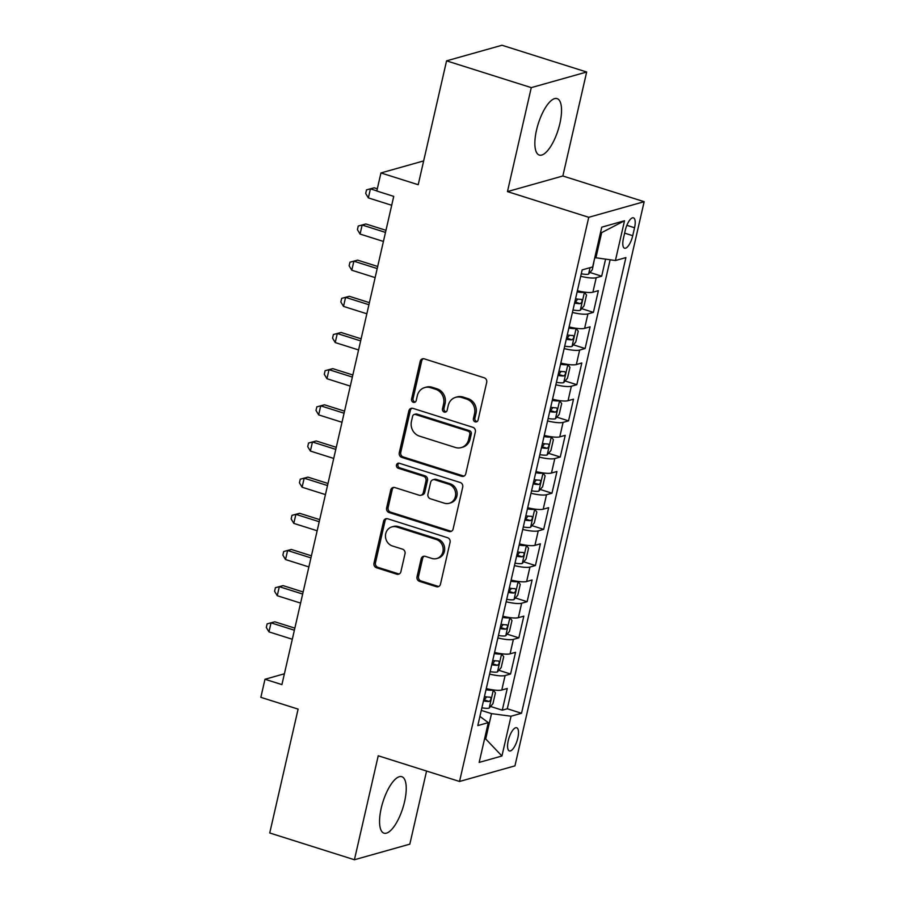 <?xml version="1.0" encoding="UTF-8"?>
<svg xmlns="http://www.w3.org/2000/svg" width="905" height="905" viewBox="0 0 905 905"><rect width="100%" height="100%" fill="white"/><g stroke="black" fill="none" stroke-linecap="round" stroke-linejoin="round"><path stroke-width="1.36" d="M475.159 421.854A2.613 2.376 -105.7 0 0 478.055 420.101L486.698 382.385A3.722 3.394 -105.7 0 0 484.186 377.781L424.332 358.866A3.722 3.394 -105.7 0 0 420.192 361.367L411.56 399.082A2.613 2.376 -105.7 0 0 414.592 402.329A2.613 2.376 -105.7 0 0 416.21 400.553L417.329 395.677A11.923 10.871 -105.7 0 1 424.739 387.566A11.923 10.871 -105.7 0 1 430.576 387.679L435.565 389.252A11.923 10.871 -105.7 0 1 443.597 403.969L442.477 408.856A2.613 2.376 -105.7 0 0 445.52 412.103A2.613 2.376 -105.7 0 0 447.138 410.327L448.258 405.451A11.923 10.871 -105.7 0 1 455.668 397.34A11.923 10.871 -105.7 0 1 461.493 397.453L466.482 399.026A11.923 10.871 -105.7 0 1 474.525 413.755L473.406 418.63A2.613 2.376 -105.7 0 0 475.159 421.854M455.668 397.34L457.161 396.91A11.923 10.871 -105.7 0 1 462.998 397.024L467.987 398.607A11.923 10.871 -105.7 0 1 476.019 413.325L474.899 418.212A2.613 2.376 -105.7 0 0 477.15 421.526M423.291 358.719A3.722 3.394 -105.7 0 0 421.696 360.948L413.053 398.664A2.613 2.376 -105.7 0 0 415.305 401.978M424.739 387.566L426.232 387.136A11.923 10.871 -105.7 0 1 432.07 387.25L437.058 388.833A11.923 10.871 -105.7 0 1 445.102 403.551L443.982 408.438A2.613 2.376 -105.7 0 0 446.222 411.752M404.58 801.638A29.605 10.408 107.5 0 0 401.82 776.705A29.605 10.408 107.5 0 0 381.22 808.222A29.605 10.408 107.5 0 0 383.969 833.154A29.605 10.408 107.5 0 0 404.58 801.638M559.878 123.544A29.605 10.408 107.5 0 0 557.118 98.611A29.605 10.408 107.5 0 0 536.518 130.128A29.605 10.408 107.5 0 0 539.278 155.06A29.605 10.408 107.5 0 0 559.878 123.544M517.83 737.994A12.15 4.276 107.5 0 0 516.698 727.756A12.15 4.276 107.5 0 0 508.237 740.686A12.15 4.276 107.5 0 0 509.379 750.924A12.15 4.276 107.5 0 0 517.83 737.994M417.035 576.779A3.722 3.394 -105.7 0 0 419.547 581.383L436.334 586.689A3.722 3.394 -105.7 0 0 440.475 584.189L450.068 542.31A3.722 3.394 -105.7 0 0 447.556 537.706L387.713 518.791A3.722 3.394 -105.7 0 0 383.573 521.28L373.98 563.17A3.722 3.394 -105.7 0 0 376.491 567.774L396.775 574.189A3.722 3.394 -105.7 0 0 400.904 571.689L405.01 553.758A3.722 3.394 -105.7 0 0 402.499 549.154L392.442 545.975A9.966 9.084 -105.7 0 1 385.462 536.303A9.966 9.084 -105.7 0 1 391.922 526.891A9.966 9.084 -105.7 0 1 396.797 526.993L436.199 539.448A9.966 9.084 -105.7 0 1 443.179 549.12A9.966 9.084 -105.7 0 1 436.719 558.532A9.966 9.084 -105.7 0 1 431.843 558.43L425.282 556.36A3.722 3.394 -105.7 0 0 421.142 558.86L417.035 576.779L418.529 576.361A3.722 3.394 -105.7 0 0 421.04 580.965L437.839 586.27A3.722 3.394 -105.7 0 0 438.88 586.417M531.269 87.627L507.456 191.6L562.853 175.989L586.666 72.015L531.269 87.627L446.572 60.85L418.212 184.722L380.948 172.946L376.808 191.023L393.743 196.374L281.919 684.61L264.984 679.259L260.844 697.336L298.107 709.113L269.735 832.985L354.421 859.75L409.829 844.15L426.572 771.049M507.456 191.6L588.748 217.302L459.536 781.467L378.233 755.777L354.421 859.75M461.629 476.29A3.722 3.394 -105.7 0 0 465.758 473.79L475.351 431.9A3.722 3.394 -105.7 0 0 472.84 427.307L412.997 408.381A3.722 3.394 -105.7 0 0 408.856 410.881L399.263 452.772A3.722 3.394 -105.7 0 0 401.775 457.376L461.629 476.29L463.122 475.872A3.722 3.394 -105.7 0 0 464.175 476.019M462.715 487.105L453.122 528.995A3.722 3.394 -105.7 0 1 448.982 531.495L389.127 512.569A3.722 3.394 -105.7 0 1 386.616 507.977L390.722 490.046A3.722 3.394 -105.7 0 1 394.863 487.546L419.139 495.216A3.722 3.394 -105.7 0 0 423.269 492.716L425.995 480.827A3.722 3.394 -105.7 0 0 423.483 476.234L398.211 468.236A2.613 2.376 -105.7 0 1 398.076 463.247A2.613 2.376 -105.7 0 1 399.354 463.269L460.204 482.501A3.722 3.394 -105.7 0 1 462.715 487.105M446.572 60.85L501.981 45.25L586.666 72.015M490.544 706.466L502.286 710.176L507.252 688.479L501.789 690.017L505.103 675.56A15.181 3.19 -167.1 0 1 489.594 674.089M498.836 670.311L510.567 674.01L515.533 652.313L510.069 653.851L513.384 639.394A15.181 3.19 -167.1 0 1 497.874 637.923M507.117 634.145L518.848 637.855L523.814 616.147L518.35 617.685L521.665 603.228A15.181 3.19 -167.1 0 1 506.155 601.757M515.398 597.979L527.129 601.689L532.106 579.981L526.631 581.53L529.945 567.062A15.181 3.19 -167.1 0 1 514.447 565.591M523.678 561.813L535.421 565.523L540.387 543.826L534.923 545.364L538.237 530.896A15.181 3.19 -167.1 0 1 522.728 529.425M531.959 525.647L543.701 529.357L548.668 507.66L543.204 509.198L546.518 494.73A15.181 3.19 -167.1 0 1 531.009 493.27M540.251 489.481L551.982 493.191L556.948 471.494L551.484 473.032L554.799 458.564A15.181 3.19 -167.1 0 1 539.29 457.104M548.532 453.315L560.263 457.025L565.229 435.328L559.765 436.866L563.08 422.397A15.181 3.19 -167.1 0 1 547.57 420.938M556.813 417.148L568.544 420.859L573.521 399.162L568.046 400.7L571.36 386.231A15.181 3.19 -167.1 0 1 555.862 384.772M565.093 380.982L576.824 384.693L581.802 362.996L576.338 364.534L579.653 350.065A15.181 3.19 -167.1 0 1 564.143 348.606M573.374 344.816L585.116 348.527L590.083 326.829L584.619 328.368L587.933 313.899A15.181 3.19 -167.1 0 1 572.424 312.44M581.655 308.65L593.397 312.361L598.363 290.663L592.899 292.202A15.181 3.19 -167.1 0 1 577.39 290.743M625.265 230.356L623.443 238.309A11.765 4.14 107.5 0 0 624.541 248.219A11.765 4.14 107.5 0 0 632.731 235.696L634.552 227.743A11.765 4.14 107.5 0 0 633.455 217.834A11.765 4.14 107.5 0 0 625.265 230.356M588.748 217.302L644.156 201.691L514.945 765.868L459.536 781.467M502.286 710.176L507.298 708.762L521.529 713.264L625.898 257.586L615.411 260.538L594.789 257.597M521.529 713.264L511.042 716.217L501.936 756.003L479.175 762.406L488.281 722.631L477.806 725.584L582.164 269.894L592.651 266.952L601.757 227.166L624.518 220.752L615.411 260.538M589.947 272.484L601.678 276.195L596.214 277.733A15.181 3.19 -167.1 0 1 580.705 276.274M593.397 312.361L587.933 313.899M585.116 348.527L579.653 350.065M576.824 384.693L571.36 386.231M568.544 420.859L563.08 422.397M560.263 457.025L554.799 458.564M551.982 493.191L546.518 494.73M543.701 529.357L538.237 530.896M535.421 565.523L529.945 567.062M527.129 601.689L521.665 603.228M518.848 637.855L513.384 639.394M510.567 674.01L505.103 675.56M507.298 708.762L610.117 259.837M601.678 276.195L605.569 259.226M484.627 738.593L485.702 738.933L491.506 713.626L481.279 710.391M595.875 257.936L601.667 232.619L600.434 232.97M562.853 175.989L644.156 201.691M284.396 673.784L264.984 679.259M423.664 160.909L380.948 172.946M484.469 739.283L485.702 738.933L501.936 756.003M479.899 716.398L488.281 722.631M569.109 326.909A15.181 3.19 12.9 0 0 584.619 328.368M560.829 363.075A15.181 3.19 12.9 0 0 576.338 364.534M552.548 399.241A15.181 3.19 12.9 0 0 568.046 400.7M544.256 435.396A15.181 3.19 12.9 0 0 559.765 436.866M535.975 471.562A15.181 3.19 12.9 0 0 551.484 473.032M527.694 507.728A15.181 3.19 12.9 0 0 543.204 509.198M519.413 543.894A15.181 3.19 12.9 0 0 534.923 545.364M511.133 580.06A15.181 3.19 12.9 0 0 526.631 581.53M502.852 616.226A15.181 3.19 12.9 0 0 518.35 617.685M494.56 652.392A15.181 3.19 12.9 0 0 510.069 653.851M486.279 688.558A15.181 3.19 12.9 0 0 501.789 690.017M491.506 713.626L511.042 716.217M601.667 232.619L624.518 220.752M411.945 408.234A3.722 3.394 -105.7 0 0 410.35 410.463L400.757 452.353A3.722 3.394 -105.7 0 0 403.268 456.957L463.122 475.872M469.808 434.343A2.613 2.376 -105.7 0 0 468.043 431.119L415.508 414.513A2.613 2.376 -105.7 0 0 412.612 416.266L411.436 421.413A11.923 10.871 -105.7 0 0 419.479 436.131L455.385 447.477A11.923 10.871 -105.7 0 0 461.222 447.602A11.923 10.871 -105.7 0 0 468.632 439.491L469.808 434.343L471.301 433.914A2.613 2.376 -105.7 0 0 469.548 430.701L468.043 431.119M414.241 414.49L415.734 414.06A2.613 2.376 -105.7 0 1 417.013 414.094L469.548 430.701M461.222 447.602L462.715 447.172A11.923 10.871 -105.7 0 0 470.125 439.061L468.632 439.491M471.301 433.914L470.125 439.061M393.811 487.399A3.722 3.394 -105.7 0 0 392.227 489.628L388.121 507.547A3.722 3.394 -105.7 0 0 390.632 512.151L450.475 531.065A3.722 3.394 -105.7 0 0 451.527 531.224M420.961 495.261L422.454 494.831A3.722 3.394 -105.7 0 0 424.773 492.297L427.499 480.408A3.722 3.394 -105.7 0 0 424.988 475.804L399.716 467.817L398.211 468.236M398.867 463.168A2.613 2.376 -105.7 0 0 399.716 467.817M444.321 503.18A9.966 9.084 -105.7 0 0 449.197 503.282A9.966 9.084 -105.7 0 0 455.645 493.87A9.966 9.084 -105.7 0 0 448.676 484.186L434.796 479.797A3.722 3.394 -105.7 0 0 430.656 482.297L427.929 494.198A3.722 3.394 -105.7 0 0 430.441 498.791L444.321 503.18M449.197 503.282L450.701 502.852A9.966 9.084 -105.7 0 0 457.149 493.44A9.966 9.084 -105.7 0 0 450.17 483.768L448.676 484.186M432.963 479.763L434.468 479.345A3.722 3.394 -105.7 0 1 436.289 479.379L450.17 483.768M424.23 556.202A3.722 3.394 -105.7 0 0 422.635 558.43L418.529 576.361M436.719 558.532L438.224 558.114A9.966 9.084 -105.7 0 0 444.672 548.702A9.966 9.084 -105.7 0 0 437.692 539.018L436.199 539.448M391.922 526.891L393.415 526.472A9.966 9.084 -105.7 0 1 398.291 526.563L437.692 539.018M386.661 518.633A3.722 3.394 -105.7 0 0 385.066 520.861L375.473 562.752A3.722 3.394 -105.7 0 0 377.985 567.356L398.268 573.759A3.722 3.394 -105.7 0 0 399.32 573.917M594.574 258.547L592.323 269.713L588.499 274.17A10.057 2.115 -167.1 0 1 581.27 273.808M377.317 188.794L374.172 187.799L370.428 188.862L368.358 197.901L391.707 205.277M376.842 190.887L370.428 188.862L366.525 189.858L374.172 187.799M368.358 197.901L365.699 193.478L366.525 189.858M572.989 309.974A10.057 2.115 -167.1 0 0 580.218 310.336L584.042 305.879L586.531 295.019L584.358 292.247A10.057 2.115 -167.1 0 1 577.13 291.896M584.358 292.247L583.454 291.964M578.069 290.901A5.125 1.075 -167.1 0 1 577.367 290.833M385.971 230.311L365.892 223.965L362.147 225.028L360.077 234.067L383.426 241.443M574.562 303.107A10.057 2.115 12.9 0 0 580.252 303.65C582.288 302.055 582.628 300.607 581.248 299.306A10.057 2.115 -167.1 0 1 575.557 298.763M577.707 299.091L575.376 302.1A5.125 1.075 -167.1 0 1 574.799 302.044M385.496 232.404L362.147 225.028L358.244 226.024L365.892 223.965M360.077 234.067L357.418 229.644L358.244 226.024M564.709 346.14A10.057 2.115 -167.1 0 0 571.937 346.502L575.761 342.033L578.25 331.185L576.078 328.413A10.057 2.115 -167.1 0 1 568.849 328.062M576.078 328.413L575.173 328.13M569.788 327.067A5.125 1.075 -167.1 0 1 569.087 326.999M377.69 266.477L357.611 260.131L353.866 261.194L351.796 270.233L375.134 277.609M566.281 339.273A10.057 2.115 12.9 0 0 571.971 339.816C574.008 338.221 574.336 336.773 572.967 335.472A10.057 2.115 -167.1 0 1 567.277 334.929M569.426 335.257L567.096 338.266A5.125 1.075 -167.1 0 1 566.519 338.21M377.204 268.57L353.866 261.194L349.964 262.19L357.611 260.131M351.796 270.233L349.138 265.81L349.964 262.19M556.417 382.306A10.057 2.115 -167.1 0 0 563.657 382.668L567.48 378.2L569.969 367.351L567.797 364.579A10.057 2.115 -167.1 0 1 560.557 364.229M567.797 364.579L566.892 364.296M561.507 363.233A5.125 1.075 -167.1 0 1 560.806 363.165M369.398 302.643L349.319 296.297L345.586 297.349L343.504 306.399L366.853 313.775M558 375.439A10.057 2.115 12.9 0 0 563.691 375.971C565.727 374.387 566.055 372.939 564.686 371.638A10.057 2.115 -167.1 0 1 558.985 371.095M561.145 371.423L558.815 374.432A5.125 1.075 -167.1 0 1 558.238 374.376M368.923 304.736L345.586 297.349L341.683 298.356L349.319 296.297M343.504 306.399L340.846 301.976L341.683 298.356M548.136 418.472A10.057 2.115 -167.1 0 0 555.376 418.823L559.2 414.366L561.677 403.517L559.516 400.745A10.057 2.115 -167.1 0 1 552.276 400.395M559.516 400.745L558.611 400.463M553.227 399.399A5.125 1.075 -167.1 0 1 552.525 399.331M361.118 338.809L341.038 332.463L337.294 333.515L335.223 342.565L358.572 349.941M549.708 411.605A10.057 2.115 12.9 0 0 555.41 412.137C557.446 410.542 557.774 409.105 556.394 407.804A10.057 2.115 -167.1 0 1 550.704 407.261M552.865 407.589L550.534 410.599A5.125 1.075 -167.1 0 1 549.957 410.542M360.643 340.902L337.294 333.515L333.391 334.522L341.038 332.463M335.223 342.565L332.565 338.142L333.391 334.522M539.855 454.638A10.057 2.115 -167.1 0 0 547.084 454.989L550.907 450.532L553.396 439.683L551.224 436.911A10.057 2.115 -167.1 0 1 543.995 436.549M551.224 436.911L550.331 436.629M544.946 435.565A5.125 1.075 -167.1 0 1 544.244 435.486M352.837 374.975L332.757 368.629L329.013 369.681L326.943 378.72L350.292 386.107M541.428 447.771A10.057 2.115 12.9 0 0 547.118 448.303C549.165 446.708 549.493 445.26 548.113 443.97A10.057 2.115 -167.1 0 1 542.423 443.427M544.572 443.755L542.242 446.765A5.125 1.075 -167.1 0 1 541.676 446.708M352.362 377.068L329.013 369.681L325.11 370.688L332.757 368.629M326.943 378.72L324.284 374.308L325.11 370.688M531.574 490.804A10.057 2.115 -167.1 0 0 538.803 491.155L542.627 486.698L545.115 475.849L542.943 473.077A10.057 2.115 -167.1 0 1 535.715 472.715M542.943 473.077L542.038 472.795M536.654 471.731A5.125 1.075 -167.1 0 1 535.952 471.652M344.556 411.142L324.476 404.795L320.732 405.847L318.662 414.886L342.011 422.273M533.147 483.926A10.057 2.115 12.9 0 0 538.837 484.469C540.873 482.874 541.213 481.426 539.832 480.136A10.057 2.115 -167.1 0 1 534.142 479.593M536.292 479.922L533.961 482.931A5.125 1.075 -167.1 0 1 533.384 482.863M344.081 413.223L320.732 405.847L316.829 406.854L324.476 404.795M318.662 414.886L316.003 410.474L316.829 406.854M523.294 526.97A10.057 2.115 -167.1 0 0 530.522 527.321L534.346 522.864L536.835 512.015L534.663 509.244A10.057 2.115 -167.1 0 1 527.434 508.882M534.663 509.244L533.758 508.961M528.373 507.897A5.125 1.075 -167.1 0 1 527.672 507.818M336.275 447.308L316.196 440.961L312.451 442.013L310.381 451.052L333.719 458.439M524.866 520.092A10.057 2.115 12.9 0 0 530.556 520.635C532.593 519.04 532.932 517.592 531.552 516.291A10.057 2.115 -167.1 0 1 525.862 515.76M528.011 516.088L525.681 519.097A5.125 1.075 -167.1 0 1 525.104 519.029M335.789 449.389L312.451 442.013L308.548 443.02L316.196 440.961M310.381 451.052L307.723 446.64L308.548 443.02M515.002 563.136A10.057 2.115 -167.1 0 0 522.242 563.487L526.065 559.03L528.554 548.181L526.382 545.41A10.057 2.115 -167.1 0 1 519.153 545.048M526.382 545.41L525.477 545.115M520.092 544.063A5.125 1.075 -167.1 0 1 519.391 543.984M327.983 483.474L307.904 477.127L304.171 478.179L302.089 487.218L325.438 494.605M516.585 556.258A10.057 2.115 12.9 0 0 522.276 556.801C524.312 555.206 524.64 553.758 523.271 552.457A10.057 2.115 -167.1 0 1 517.57 551.926M519.73 552.254L517.4 555.263A5.125 1.075 -167.1 0 1 516.823 555.195M327.508 485.555L304.171 478.179L300.268 479.186L307.904 477.127M302.089 487.218L299.431 482.795L300.268 479.186M506.721 599.302A10.057 2.115 -167.1 0 0 513.961 599.653L517.784 595.196L520.262 584.347L518.101 581.576A10.057 2.115 -167.1 0 1 510.861 581.214M518.101 581.576L517.196 581.282M511.811 580.229A5.125 1.075 -167.1 0 1 511.11 580.15M319.703 519.64L299.623 513.293L295.878 514.345L293.808 523.384L317.157 530.76M508.293 592.424A10.057 2.115 12.9 0 0 513.995 592.967C516.031 591.372 516.359 589.924 514.979 588.623A10.057 2.115 -167.1 0 1 509.289 588.092M511.449 588.42L509.119 591.429A5.125 1.075 -167.1 0 1 508.542 591.361M319.227 521.721L295.878 514.345L291.976 515.352L299.623 513.293M293.808 523.384L291.15 518.961L291.976 515.352M498.44 635.468A10.057 2.115 -167.1 0 0 505.669 635.819L509.504 631.362L511.981 620.513L509.82 617.742A10.057 2.115 -167.1 0 1 502.58 617.38M509.82 617.742L508.915 617.448M503.531 616.396A5.125 1.075 -167.1 0 1 502.829 616.316M311.422 555.806L291.342 549.459L287.598 550.512L285.528 559.55L308.877 566.926M500.013 628.59A10.057 2.115 12.9 0 0 505.703 629.133C507.75 627.538 508.078 626.09 506.698 624.789A10.057 2.115 -167.1 0 1 501.008 624.246M503.157 624.586L500.827 627.595A5.125 1.075 -167.1 0 1 500.261 627.527M310.947 557.887L287.598 550.512L283.695 551.518L291.342 549.459M285.528 559.55L282.869 555.127L283.695 551.518M490.159 671.623A10.057 2.115 -167.1 0 0 497.388 671.985L501.212 667.528L503.7 656.679L501.528 653.896A10.057 2.115 -167.1 0 1 494.3 653.546M501.528 653.896L500.635 653.614M495.239 652.562A5.125 1.075 -167.1 0 1 494.537 652.482M303.141 591.972L283.061 585.625L279.317 586.678L277.247 595.716L300.596 603.092M491.732 664.756A10.057 2.115 12.9 0 0 497.422 665.299C499.458 663.704 499.798 662.256 498.417 660.955A10.057 2.115 -167.1 0 1 492.727 660.412M494.877 660.752L492.546 663.761A5.125 1.075 -167.1 0 1 491.981 663.693M302.666 594.053L279.317 586.678L275.414 587.684L283.061 585.625M277.247 595.716L274.588 591.293L275.414 587.684M481.879 707.789A10.057 2.115 -167.1 0 0 489.107 708.151L492.931 703.694L495.42 692.845L493.248 690.062A10.057 2.115 -167.1 0 1 486.019 689.712M493.248 690.062L492.343 689.78M486.958 688.716A5.125 1.075 -167.1 0 1 486.257 688.648M294.86 628.138L274.781 621.792L271.036 622.844L268.966 631.882L292.304 639.258M483.451 700.923A10.057 2.115 12.9 0 0 489.141 701.466C491.177 699.87 491.517 698.422 490.137 697.122A10.057 2.115 -167.1 0 1 484.447 696.579M486.596 696.918L484.266 699.927A5.125 1.075 -167.1 0 1 483.689 699.859M294.374 630.219L271.036 622.844L267.133 623.839L274.781 621.792M268.966 631.882L266.308 627.459L267.133 623.839M592.899 292.202L596.214 277.733M626.86 225.311L634.552 227.743M624.631 233.139L632.731 235.696M476.019 413.325L474.525 413.755M467.987 398.607L466.482 399.026M462.998 397.024L461.493 397.453M443.982 408.438L442.477 408.856M445.102 403.551L443.597 403.969M437.058 388.833L435.565 389.252M432.07 387.25L430.576 387.679M413.053 398.664L411.56 399.082M421.696 360.948L420.192 361.367M474.899 418.212L473.406 418.63M403.268 456.957L401.775 457.376M400.757 452.353L399.263 452.772M410.35 410.463L408.856 410.881M417.013 414.094L415.508 414.513M450.475 531.065L448.982 531.495M390.632 512.151L389.127 512.569M388.121 507.547L386.616 507.977M392.227 489.628L390.722 490.046M424.773 492.297L423.269 492.716M427.499 480.408L425.995 480.827M424.988 475.804L423.483 476.234M436.289 479.379L434.796 479.797M422.635 558.43L421.142 558.86M398.291 526.563L396.797 526.993M398.268 573.759L396.775 574.189M377.985 567.356L376.491 567.774M375.473 562.752L373.98 563.17M385.066 520.861L383.573 521.28M437.839 586.27L436.334 586.689M421.04 580.965L419.547 581.383M588.601 274.057L590.06 267.676M580.32 310.223L584.415 292.315M575.376 302.1L580.252 303.65M572.039 346.389L576.134 328.481M567.096 338.266L571.971 339.816M563.747 382.555L567.854 364.647M558.815 374.432L563.691 375.971M555.466 418.721L559.573 400.813M550.534 410.599L555.41 412.137M547.186 454.887L551.281 436.979M542.242 446.765L547.118 448.303M538.905 491.053L543 473.145M533.961 482.931L538.837 484.469M530.624 527.208L534.719 509.311M525.681 519.097L530.556 520.635M522.332 563.374L526.439 545.477M517.4 555.263L522.276 556.801M514.051 599.54L518.158 581.644M509.119 591.429L513.995 592.967M505.771 635.706L509.866 617.81M500.827 627.595L505.703 629.133M497.49 671.872L501.585 653.976M492.546 663.761L497.422 665.299M489.209 708.038L493.304 690.142M484.266 699.927L489.141 701.466"/></g></svg>
